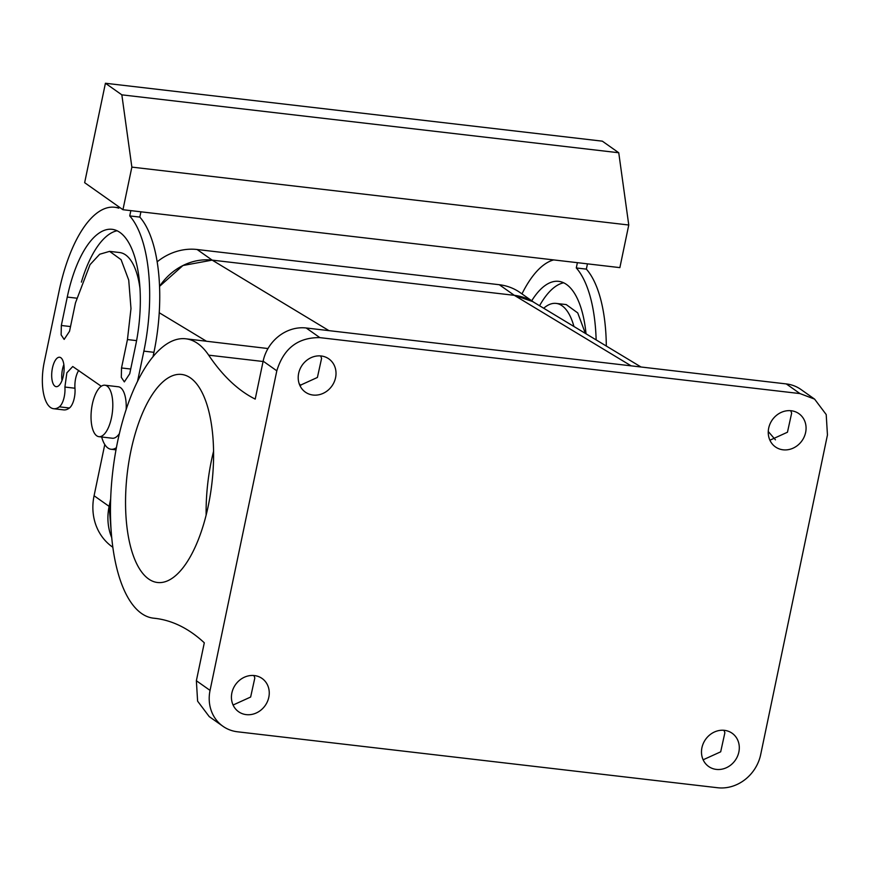 <?xml version="1.0" encoding="UTF-8"?>
<svg xmlns="http://www.w3.org/2000/svg" width="871" height="871" viewBox="0 0 871 871"><rect width="100%" height="100%" fill="white"/><g stroke="black" fill="none" stroke-linecap="round" stroke-linejoin="round"><path stroke-width="1.31" d="M206.133 515.12A104.727 42.625 96.6 0 1 213.58 451.222M132.588 553.564A104.727 42.625 96.6 0 1 134.188 437.307A104.727 42.625 96.6 0 1 181.691 374.454A104.727 42.625 96.6 0 1 206.547 403.382A104.727 42.625 96.6 0 1 204.946 519.639A104.727 42.625 96.6 0 1 157.444 582.492A104.727 42.625 96.6 0 1 132.588 553.564M208.67 355.161A140.623 57.236 96.6 0 0 185.839 338.797A140.623 57.236 96.6 0 0 185.425 338.754A140.623 57.236 96.6 0 0 112.664 472.365A140.623 57.236 96.6 0 0 153.296 618.149A140.623 57.236 96.6 0 0 153.71 618.192A444.068 180.733 96.6 0 1 155.049 618.334A444.068 180.733 96.6 0 1 204.304 642.798L196.367 680.741L210.053 690.398L276.815 370.817L263.14 361.16L255.214 399.103A444.068 180.733 96.6 0 1 208.67 355.161L263.064 361.498M299.156 383.654L300.735 385.494M267.996 348.542L185.839 338.797M196.367 680.741L197.608 701.155L209.225 716.604L222.9 726.251A38.857 34.655 125.2 0 0 237.511 731.792L717.639 787.743A38.857 34.655 125.2 0 0 760.688 754.558L827.45 434.977L826.209 414.563L814.603 399.125L800.928 389.468A38.857 34.655 -54.8 0 0 786.306 383.926L306.178 327.986A38.857 34.655 -54.8 0 0 263.14 361.16M233.09 705.02L250.641 697.04L254.822 677.965L253.918 675.515M703.137 759.795L720.687 751.815L724.879 732.74L723.964 730.29M210.053 690.398A38.857 34.655 125.2 0 0 222.9 726.251M276.815 370.817C283.641 348.411 297.98 337.349 319.864 337.632L799.981 393.583L814.603 399.125M232.176 702.57A20.349 18.149 125.2 0 0 238.6 711.727A20.349 18.149 125.2 0 0 260.897 710.126A20.349 18.149 125.2 0 0 268.508 687.622A20.349 18.149 125.2 0 0 262.073 678.465A20.349 18.149 125.2 0 0 239.786 680.066A20.349 18.149 125.2 0 0 232.176 702.57M702.233 757.345A20.349 18.149 125.2 0 0 708.656 766.502A20.349 18.149 125.2 0 0 730.943 764.901A20.349 18.149 125.2 0 0 738.554 742.397A20.349 18.149 125.2 0 0 732.13 733.24A20.349 18.149 125.2 0 0 709.843 734.841A20.349 18.149 125.2 0 0 702.233 757.345M298.949 382.979A20.349 18.149 125.2 0 0 305.373 392.135A20.349 18.149 125.2 0 0 327.659 390.546A20.349 18.149 125.2 0 0 335.27 368.03A20.349 18.149 125.2 0 0 328.846 358.885A20.349 18.149 125.2 0 0 306.559 360.474A20.349 18.149 125.2 0 0 298.949 382.979M768.995 437.754A20.349 18.149 125.2 0 0 775.419 446.91A20.349 18.149 125.2 0 0 797.716 445.31A20.349 18.149 125.2 0 0 805.327 422.805A20.349 18.149 125.2 0 0 798.892 413.649A20.349 18.149 125.2 0 0 776.605 415.249A20.349 18.149 125.2 0 0 768.995 437.754M299.853 385.439L317.403 377.459L321.584 358.384L320.68 355.923M769.91 440.214L787.46 432.223L791.641 413.148L790.737 410.698M631.137 365.853L514.336 295.334L212.165 260.124L182.954 265.513L159.578 286.341A55.504 49.505 -54.8 0 1 212.165 260.124L197.118 249.509A55.504 49.505 -54.8 0 0 157.194 261.79M328.955 330.632L212.165 260.124L514.336 295.334L532.562 301.518L641.034 367.007M111.662 537.516L109.136 506.345L110.639 499.127L109.125 506.378L94.079 495.751L104.781 444.526M775.44 439.833L768.266 431.537M101.265 386.267L72.739 366.517L66.86 372.853L64.9 387.051L74.971 388.226A14.807 6.021 96.6 0 1 78.76 370.393M74.971 388.226A14.807 6.021 96.6 0 1 69.43 407.998A37.007 15.057 96.6 0 1 63.692 409.893L53.61 408.717A37.007 15.057 96.6 0 1 44.214 362.303L59.054 291.284A114.722 46.686 96.6 0 1 114.732 207.265A114.722 46.686 96.6 0 1 118.794 208.191L119.055 206.96M139.806 217.086L129.735 215.921A114.722 46.686 96.6 0 1 143.867 351.144L153.938 352.32A114.722 46.686 96.6 0 0 139.806 217.086L140.906 211.816M153.938 352.32L153.002 356.805M109.594 251.371L121.091 259.678L128.723 280.081L130.988 308.574L127.449 339.559L121.515 367.965L121.319 377.35L124.335 381.89L129.725 373.757L135.658 345.352A92.511 37.649 96.6 0 0 112.163 229.323A92.511 37.649 96.6 0 0 67.263 297.076L61.329 325.482L61.133 334.878L64.149 339.407L69.538 331.274L75.472 302.868L90.018 264.675L99.708 254.234L109.594 251.371L119.675 252.546A70.311 28.612 96.6 0 1 140.046 288.954M81.395 282.128A92.511 37.649 96.6 0 1 117.106 230.75M62.004 380.485A14.807 6.021 96.6 0 1 63.855 364.601M577.386 262.672L576.286 267.952A114.722 46.686 96.6 0 1 596.145 339.908M521.969 293.897A114.722 46.686 96.6 0 1 553.673 259.906M531.713 300.778A92.511 37.649 96.6 0 1 558.714 281.355A92.511 37.649 96.6 0 1 586.041 333.811M543.711 308.247A70.311 28.612 96.6 0 1 556.144 303.413A70.311 28.612 96.6 0 1 573.945 326.505M64.9 387.051A14.807 6.021 96.6 0 1 59.359 406.833A37.007 15.057 96.6 0 1 53.61 408.717M122.953 209.715L619.869 267.626L628.764 225.012L618.748 152.752L602.34 141.167L105.424 83.257L84.65 182.681L122.953 209.715L131.859 167.112L628.764 225.012M129.735 215.921L130.835 210.64M143.867 351.144L137.531 381.444M116.42 447.661A37.007 15.057 96.6 0 1 111.063 449.262A37.007 15.057 96.6 0 1 101.667 436.992M60.861 357.752A14.807 6.021 96.6 0 1 63.659 374.247A14.807 6.021 96.6 0 1 56.18 386.659A14.807 6.021 96.6 0 1 54.927 386.158A14.807 6.021 96.6 0 1 52.14 369.663A14.807 6.021 96.6 0 1 59.609 357.252A14.807 6.021 96.6 0 1 60.861 357.752M576.286 267.952L586.357 269.128A114.722 46.686 96.6 0 1 606.314 346.037M586.357 269.128L587.457 263.848M539.552 305.743A92.511 37.649 96.6 0 1 563.657 282.781M556.144 303.413L566.226 304.578L577.734 312.918L585.366 333.397M104.912 385.211A25.901 10.539 -83.4 0 0 101.885 385.886A25.901 10.539 -83.4 0 0 91.128 413.344A25.901 10.539 -83.4 0 0 98.924 436.676A25.901 10.539 -83.4 0 0 101.951 436.001A25.901 10.539 -83.4 0 0 112.707 408.532A25.901 10.539 -83.4 0 0 104.912 385.211L118.347 386.778A25.901 10.539 96.6 0 1 126.164 409.577M119.425 433.551A25.901 10.539 96.6 0 1 115.386 437.558A25.901 10.539 96.6 0 1 112.348 438.233L98.924 436.676M131.859 167.112L121.842 94.841L105.424 83.257M121.842 94.841L618.748 152.752M112.784 547.217L112.435 546.977A55.504 49.505 -54.8 0 1 94.079 495.751M111.673 537.549A55.504 49.505 -54.8 0 1 109.125 506.378M139.469 284.948A55.504 49.505 -54.8 0 1 139.73 284.371M532.965 301.758A55.504 49.505 -54.8 0 0 514.336 295.334L499.29 284.719L197.118 249.509M499.29 284.719A55.504 49.505 -54.8 0 1 520.172 292.634L533.956 302.357M153.71 618.192L156.377 618.508M319.864 337.632L306.178 327.986M206.373 341.192L159.251 312.743M110.454 507.412L109.136 506.345M799.981 393.583L786.306 383.926M59.359 406.833L69.43 407.998M61.329 325.482L70.518 326.56M127.449 339.559L136.595 340.626M121.515 367.965L130.704 369.032M67.263 297.076L76.528 298.154M153.296 618.149L156.573 618.53M114.732 207.265L118.881 207.744M111.063 449.262L116.006 449.839"/></g></svg>

